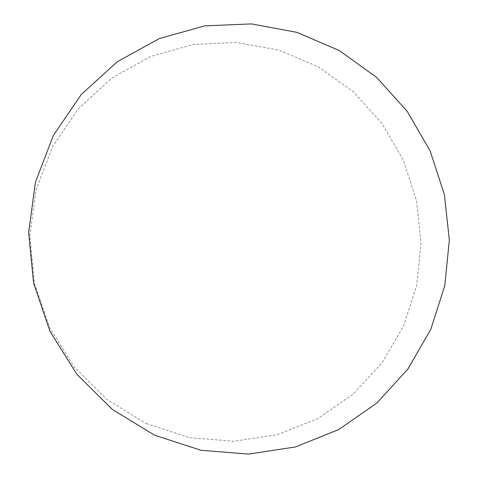 <?xml version="1.0" encoding="UTF-8"?>
<svg xmlns="http://www.w3.org/2000/svg" width="478" height="478" viewBox="0 0 478 478"><rect width="100%" height="100%" fill="white"/><g stroke="black" fill="none" stroke-linecap="round" stroke-linejoin="round"><path stroke-width="0.36" stroke-dasharray="2.39 1.79" d="M146.292 423.58L189.216 437.591L233.587 441.278L277.067 434.783L317.494 418.746L353.021 394.272L382.113 362.748L403.617 325.823L416.75 285.252L421.076 242.872L416.499 200.545L403.241 160.082L381.856 123.24L353.182 91.674L318.378 66.878L278.883 50.136L236.431 42.458L192.981 44.502L150.678 56.488L111.762 78.129L78.416 108.584L52.64 146.435L36.065 189.73L29.815 236.096L34.362 282.898L49.497 327.412L74.287 367.086L107.221 399.71L146.292 423.58"/><path stroke-width="0.72" d="M339.332 50.572L376.598 77.382L407.28 111.41L430.17 151.054L444.379 194.552L449.338 240.046L444.797 285.599L430.845 329.24L407.919 369.016L376.849 403.026L338.824 429.507L295.464 446.936L248.745 454.1L200.969 450.264L154.669 435.243L112.45 409.515L76.827 374.256L49.981 331.308L33.591 283.084L28.662 232.392L35.438 182.196L53.381 135.382L81.254 94.542L117.259 61.776L159.222 38.599L204.751 25.878L251.446 23.9L297.005 32.379L339.332 50.572"/></g></svg>

